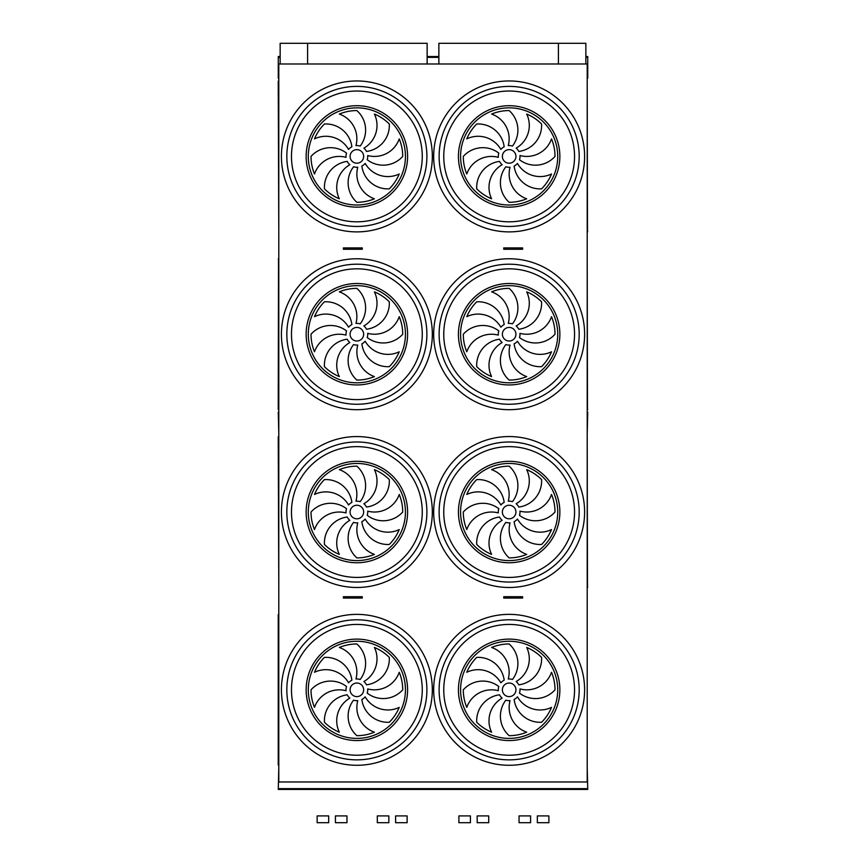 <?xml version="1.0" encoding="UTF-8"?>
<svg xmlns="http://www.w3.org/2000/svg" width="866" height="866" viewBox="0 0 866 866"><rect width="100%" height="100%" fill="white"/><g stroke="black" fill="none" stroke-linecap="round" stroke-linejoin="round"><path stroke-width="1.3" d="M587.213 781.976L278.787 781.976L278.787 63.997L587.213 63.997L587.213 781.976M505.657 598.07L522.631 598.07L522.631 596.717L503.741 596.717L503.741 598.07L505.657 598.07L505.657 596.717M343.391 598.07L343.391 596.717L362.269 596.717L362.269 598.07L343.391 598.07M349.215 249.267L343.391 249.267L343.391 247.903L360.353 247.903L360.353 249.267L349.215 249.267L349.215 247.903M505.657 249.267L522.631 249.267L522.631 247.903L503.741 247.903L503.741 249.267L505.657 249.267L505.657 247.903M587.733 56.528L585.86 56.528L587.733 56.528L587.733 78.254M278.278 56.528L280.151 56.528L278.278 56.528L278.278 78.254M587.733 412.129L587.213 433.844M278.787 767.731L278.278 789.446L587.733 789.446L587.733 788.634L278.278 788.634M587.213 767.731L587.733 788.634M278.246 81.22L278.787 232.185M587.484 231.893L587.213 80.69M356.868 163.209A6.787 6.787 0 0 0 362.746 153.033A6.787 6.787 0 0 0 350.99 153.033A6.787 6.787 0 0 0 356.868 163.209M351.888 146.776A26.197 26.197 0 0 0 324.436 124A45.855 45.855 0 0 0 314.499 138.874A26.197 26.197 0 0 1 348.576 149.417A10.857 10.857 0 0 1 351.888 146.776M355.958 145.607A10.857 10.857 0 0 1 360.169 146.083A26.197 26.197 0 0 0 356.868 110.567A45.855 45.855 0 0 0 339.32 114.063A26.197 26.197 0 0 1 355.958 145.607M363.882 148.14A10.857 10.857 0 0 1 366.524 151.453A26.197 26.197 0 0 0 389.299 124A45.855 45.855 0 0 0 374.415 114.063A26.197 26.197 0 0 1 363.882 148.14M367.693 155.523A10.857 10.857 0 0 1 367.206 159.734A26.197 26.197 0 0 0 402.722 156.421A45.855 45.855 0 0 0 399.237 138.874A26.197 26.197 0 0 1 367.693 155.523M365.16 163.436A10.857 10.857 0 0 1 361.847 166.077A26.197 26.197 0 0 0 389.299 188.853A45.855 45.855 0 0 0 399.237 173.979A26.197 26.197 0 0 1 365.16 163.436M357.766 167.246A10.857 10.857 0 0 1 353.566 166.77A26.197 26.197 0 0 0 356.868 202.287A45.855 45.855 0 0 0 374.415 198.79A26.197 26.197 0 0 1 357.766 167.246M349.853 164.713A10.857 10.857 0 0 1 347.212 161.401A26.197 26.197 0 0 0 324.436 188.853A45.855 45.855 0 0 0 339.32 198.79A26.197 26.197 0 0 1 349.853 164.713M346.043 157.331A10.857 10.857 0 0 1 346.53 153.12A26.197 26.197 0 0 0 311.013 156.421A45.855 45.855 0 0 0 314.499 173.979A26.197 26.197 0 0 1 346.043 157.331M509.154 163.209A6.787 6.787 0 0 0 515.032 153.033A6.787 6.787 0 0 0 503.276 153.033A6.787 6.787 0 0 0 509.154 163.209M504.174 146.776A26.197 26.197 0 0 0 476.722 124A45.855 45.855 0 0 0 466.785 138.874A26.197 26.197 0 0 1 500.862 149.417A10.857 10.857 0 0 1 504.174 146.776M508.245 145.607A10.857 10.857 0 0 1 512.456 146.083A26.197 26.197 0 0 0 509.154 110.567A45.855 45.855 0 0 0 491.596 114.063A26.197 26.197 0 0 1 508.245 145.607M516.158 148.14A10.857 10.857 0 0 1 518.799 151.453A26.197 26.197 0 0 0 541.575 124A45.855 45.855 0 0 0 526.701 114.063A26.197 26.197 0 0 1 516.158 148.14M519.968 155.523A10.857 10.857 0 0 1 519.492 159.734A26.197 26.197 0 0 0 555.009 156.421A45.855 45.855 0 0 0 551.523 138.874A26.197 26.197 0 0 1 519.968 155.523M517.446 163.436A10.857 10.857 0 0 1 514.123 166.077A26.197 26.197 0 0 0 541.575 188.853A45.855 45.855 0 0 0 551.523 173.979A26.197 26.197 0 0 1 517.446 163.436M510.052 167.246A10.857 10.857 0 0 1 505.841 166.77A26.197 26.197 0 0 0 509.154 202.287A45.855 45.855 0 0 0 526.701 198.79A26.197 26.197 0 0 1 510.052 167.246M502.139 164.713A10.857 10.857 0 0 1 499.498 161.401A26.197 26.197 0 0 0 476.722 188.853A45.855 45.855 0 0 0 491.596 198.79A26.197 26.197 0 0 1 502.139 164.713M498.329 157.331A10.857 10.857 0 0 1 498.805 153.12A26.197 26.197 0 0 0 463.288 156.421A45.855 45.855 0 0 0 466.785 173.979A26.197 26.197 0 0 1 498.329 157.331M509.154 226.459A70.038 70.038 0 0 1 448.501 121.413A70.038 70.038 0 0 1 569.806 121.413A70.038 70.038 0 0 1 509.154 226.459M356.868 226.459A70.038 70.038 0 0 1 296.215 121.413A70.038 70.038 0 0 1 417.52 121.413A70.038 70.038 0 0 1 356.868 226.459M278.246 409.412L278.516 259.118L278.787 409.986M587.484 409.694L587.213 258.49M356.868 341.009A6.787 6.787 0 0 0 362.746 330.834A6.787 6.787 0 0 0 350.99 330.834A6.787 6.787 0 0 0 356.868 341.009M351.888 324.577A26.197 26.197 0 0 0 324.436 301.801A45.855 45.855 0 0 0 314.499 316.675A26.197 26.197 0 0 1 348.576 327.218A10.857 10.857 0 0 1 351.888 324.577M355.958 323.408A10.857 10.857 0 0 1 360.169 323.884A26.197 26.197 0 0 0 356.868 288.367A45.855 45.855 0 0 0 339.32 291.853A26.197 26.197 0 0 1 355.958 323.408M363.882 325.941A10.857 10.857 0 0 1 366.524 329.253A26.197 26.197 0 0 0 389.299 301.801A45.855 45.855 0 0 0 374.415 291.853A26.197 26.197 0 0 1 363.882 325.941M367.693 333.323A10.857 10.857 0 0 1 367.206 337.534A26.197 26.197 0 0 0 402.722 334.222A45.855 45.855 0 0 0 399.237 316.675A26.197 26.197 0 0 1 367.693 333.323M365.16 341.236A10.857 10.857 0 0 1 361.847 343.878A26.197 26.197 0 0 0 389.299 366.654A45.855 45.855 0 0 0 399.237 351.78A26.197 26.197 0 0 1 365.16 341.236M357.766 345.047A10.857 10.857 0 0 1 353.566 344.571A26.197 26.197 0 0 0 356.868 380.087A45.855 45.855 0 0 0 374.415 376.591A26.197 26.197 0 0 1 357.766 345.047M349.853 342.514A10.857 10.857 0 0 1 347.212 339.201A26.197 26.197 0 0 0 324.436 366.654A45.855 45.855 0 0 0 339.32 376.591A26.197 26.197 0 0 1 349.853 342.514M346.043 335.131A10.857 10.857 0 0 1 346.53 330.92A26.197 26.197 0 0 0 311.013 334.222A45.855 45.855 0 0 0 314.499 351.78A26.197 26.197 0 0 1 346.043 335.131M509.154 341.009A6.787 6.787 0 0 0 515.032 330.834A6.787 6.787 0 0 0 503.276 330.834A6.787 6.787 0 0 0 509.154 341.009M504.174 324.577A26.197 26.197 0 0 0 476.722 301.801A45.855 45.855 0 0 0 466.785 316.675A26.197 26.197 0 0 1 500.862 327.218A10.857 10.857 0 0 1 504.174 324.577M508.245 323.408A10.857 10.857 0 0 1 512.456 323.884A26.197 26.197 0 0 0 509.154 288.367A45.855 45.855 0 0 0 491.596 291.853A26.197 26.197 0 0 1 508.245 323.408M516.158 325.941A10.857 10.857 0 0 1 518.799 329.253A26.197 26.197 0 0 0 541.575 301.801A45.855 45.855 0 0 0 526.701 291.853A26.197 26.197 0 0 1 516.158 325.941M519.968 333.323A10.857 10.857 0 0 1 519.492 337.534A26.197 26.197 0 0 0 555.009 334.222A45.855 45.855 0 0 0 551.523 316.675A26.197 26.197 0 0 1 519.968 333.323M517.446 341.236A10.857 10.857 0 0 1 514.123 343.878A26.197 26.197 0 0 0 541.575 366.654A45.855 45.855 0 0 0 551.523 351.78A26.197 26.197 0 0 1 517.446 341.236M510.052 345.047A10.857 10.857 0 0 1 505.841 344.571A26.197 26.197 0 0 0 509.154 380.087A45.855 45.855 0 0 0 526.701 376.591A26.197 26.197 0 0 1 510.052 345.047M502.139 342.514A10.857 10.857 0 0 1 499.498 339.201A26.197 26.197 0 0 0 476.722 366.654A45.855 45.855 0 0 0 491.596 376.591A26.197 26.197 0 0 1 502.139 342.514M498.329 335.131A10.857 10.857 0 0 1 498.805 330.92A26.197 26.197 0 0 0 463.288 334.222A45.855 45.855 0 0 0 466.785 351.78A26.197 26.197 0 0 1 498.329 335.131M509.154 404.26A70.038 70.038 0 0 1 448.501 299.214A70.038 70.038 0 0 1 569.806 299.214A70.038 70.038 0 0 1 509.154 404.26M356.868 404.26A70.038 70.038 0 0 1 296.215 299.214A70.038 70.038 0 0 1 417.52 299.214A70.038 70.038 0 0 1 356.868 404.26M278.246 436.821L278.787 587.787M587.484 587.484L587.213 436.291M356.868 518.81A6.787 6.787 0 0 0 362.746 508.634A6.787 6.787 0 0 0 350.99 508.634A6.787 6.787 0 0 0 356.868 518.81M351.888 502.377A26.197 26.197 0 0 0 324.436 479.602A45.855 45.855 0 0 0 314.499 494.475A26.197 26.197 0 0 1 348.576 505.008A10.857 10.857 0 0 1 351.888 502.377M355.958 501.208A10.857 10.857 0 0 1 360.169 501.685A26.197 26.197 0 0 0 356.868 466.168A45.855 45.855 0 0 0 339.32 469.653A26.197 26.197 0 0 1 355.958 501.208M363.882 503.731A10.857 10.857 0 0 1 366.524 507.054A26.197 26.197 0 0 0 389.299 479.602A45.855 45.855 0 0 0 374.415 469.653A26.197 26.197 0 0 1 363.882 503.731M367.693 511.124A10.857 10.857 0 0 1 367.206 515.335A26.197 26.197 0 0 0 402.722 512.023A45.855 45.855 0 0 0 399.237 494.475A26.197 26.197 0 0 1 367.693 511.124M365.16 519.037A10.857 10.857 0 0 1 361.847 521.678A26.197 26.197 0 0 0 389.299 544.454A45.855 45.855 0 0 0 399.237 529.57A26.197 26.197 0 0 1 365.16 519.037M357.766 522.847A10.857 10.857 0 0 1 353.566 522.371A26.197 26.197 0 0 0 356.868 557.888A45.855 45.855 0 0 0 374.415 554.392A26.197 26.197 0 0 1 357.766 522.847M349.853 520.314A10.857 10.857 0 0 1 347.212 517.002A26.197 26.197 0 0 0 324.436 544.454A45.855 45.855 0 0 0 339.32 554.392A26.197 26.197 0 0 1 349.853 520.314M346.043 512.932A10.857 10.857 0 0 1 346.53 508.721A26.197 26.197 0 0 0 311.013 512.023A45.855 45.855 0 0 0 314.499 529.57A26.197 26.197 0 0 1 346.043 512.932M509.154 518.81A6.787 6.787 0 0 0 515.032 508.634A6.787 6.787 0 0 0 503.276 508.634A6.787 6.787 0 0 0 509.154 518.81M504.174 502.377A26.197 26.197 0 0 0 476.722 479.602A45.855 45.855 0 0 0 466.785 494.475A26.197 26.197 0 0 1 500.862 505.008A10.857 10.857 0 0 1 504.174 502.377M508.245 501.208A10.857 10.857 0 0 1 512.456 501.685A26.197 26.197 0 0 0 509.154 466.168A45.855 45.855 0 0 0 491.596 469.653A26.197 26.197 0 0 1 508.245 501.208M516.158 503.731A10.857 10.857 0 0 1 518.799 507.054A26.197 26.197 0 0 0 541.575 479.602A45.855 45.855 0 0 0 526.701 469.653A26.197 26.197 0 0 1 516.158 503.731M519.968 511.124A10.857 10.857 0 0 1 519.492 515.335A26.197 26.197 0 0 0 555.009 512.023A45.855 45.855 0 0 0 551.523 494.475A26.197 26.197 0 0 1 519.968 511.124M517.446 519.037A10.857 10.857 0 0 1 514.123 521.678A26.197 26.197 0 0 0 541.575 544.454A45.855 45.855 0 0 0 551.523 529.57A26.197 26.197 0 0 1 517.446 519.037M510.052 522.847A10.857 10.857 0 0 1 505.841 522.371A26.197 26.197 0 0 0 509.154 557.888A45.855 45.855 0 0 0 526.701 554.392A26.197 26.197 0 0 1 510.052 522.847M502.139 520.314A10.857 10.857 0 0 1 499.498 517.002A26.197 26.197 0 0 0 476.722 544.454A45.855 45.855 0 0 0 491.596 554.392A26.197 26.197 0 0 1 502.139 520.314M498.329 512.932A10.857 10.857 0 0 1 498.805 508.721A26.197 26.197 0 0 0 463.288 512.023A45.855 45.855 0 0 0 466.785 529.57A26.197 26.197 0 0 1 498.329 512.932M509.154 582.06A70.038 70.038 0 0 1 448.501 477.004A70.038 70.038 0 0 1 569.806 477.004A70.038 70.038 0 0 1 509.154 582.06M356.868 582.06A70.038 70.038 0 0 1 296.215 477.004A70.038 70.038 0 0 1 417.52 477.004A70.038 70.038 0 0 1 356.868 582.06M438.867 63.997L438.867 43.3L585.86 43.3L585.86 63.997M307.592 63.997L307.592 43.3L280.151 43.3L280.151 63.997M558.418 43.3L558.418 63.997M307.592 43.3L427.144 43.3L427.144 63.997M498.329 690.732A10.857 10.857 0 0 1 498.805 686.522A26.197 26.197 0 0 0 463.288 689.823A45.855 45.855 0 0 0 466.785 707.37A26.197 26.197 0 0 1 498.329 690.732M502.139 698.115A10.857 10.857 0 0 1 499.498 694.803A26.197 26.197 0 0 0 476.722 722.255A45.855 45.855 0 0 0 491.596 732.192A26.197 26.197 0 0 1 502.139 698.115M510.052 700.648A10.857 10.857 0 0 1 505.841 700.172A26.197 26.197 0 0 0 509.154 735.689A45.855 45.855 0 0 0 526.701 732.192A26.197 26.197 0 0 1 510.052 700.648M517.446 696.838A10.857 10.857 0 0 1 514.123 699.479A26.197 26.197 0 0 0 541.575 722.255A45.855 45.855 0 0 0 551.523 707.37A26.197 26.197 0 0 1 517.446 696.838M519.968 688.925A10.857 10.857 0 0 1 519.492 693.125A26.197 26.197 0 0 0 555.009 689.823A45.855 45.855 0 0 0 551.523 672.276A26.197 26.197 0 0 1 519.968 688.925M516.158 681.531A10.857 10.857 0 0 1 518.799 684.844A26.197 26.197 0 0 0 541.575 657.391A45.855 45.855 0 0 0 526.701 647.454A26.197 26.197 0 0 1 516.158 681.531M508.245 679.009A10.857 10.857 0 0 1 512.456 679.485A26.197 26.197 0 0 0 509.154 643.968A45.855 45.855 0 0 0 491.596 647.454A26.197 26.197 0 0 1 508.245 679.009M504.174 680.178A26.197 26.197 0 0 0 476.722 657.391A45.855 45.855 0 0 0 466.785 672.276A26.197 26.197 0 0 1 500.862 682.809A10.857 10.857 0 0 1 504.174 680.178M509.154 696.61A6.787 6.787 0 0 0 515.032 686.435A6.787 6.787 0 0 0 503.276 686.435A6.787 6.787 0 0 0 509.154 696.61M346.043 690.732A10.857 10.857 0 0 1 346.53 686.522A26.197 26.197 0 0 0 311.013 689.823A45.855 45.855 0 0 0 314.499 707.37A26.197 26.197 0 0 1 346.043 690.732M349.853 698.115A10.857 10.857 0 0 1 347.212 694.803A26.197 26.197 0 0 0 324.436 722.255A45.855 45.855 0 0 0 339.32 732.192A26.197 26.197 0 0 1 349.853 698.115M357.766 700.648A10.857 10.857 0 0 1 353.566 700.172A26.197 26.197 0 0 0 356.868 735.689A45.855 45.855 0 0 0 374.415 732.192A26.197 26.197 0 0 1 357.766 700.648M365.16 696.838A10.857 10.857 0 0 1 361.847 699.479A26.197 26.197 0 0 0 389.299 722.255A45.855 45.855 0 0 0 399.237 707.37A26.197 26.197 0 0 1 365.16 696.838M367.693 688.925A10.857 10.857 0 0 1 367.206 693.125A26.197 26.197 0 0 0 402.722 689.823A45.855 45.855 0 0 0 399.237 672.276A26.197 26.197 0 0 1 367.693 688.925M363.882 681.531A10.857 10.857 0 0 1 366.524 684.844A26.197 26.197 0 0 0 389.299 657.391A45.855 45.855 0 0 0 374.415 647.454A26.197 26.197 0 0 1 363.882 681.531M355.958 679.009A10.857 10.857 0 0 1 360.169 679.485A26.197 26.197 0 0 0 356.868 643.968A45.855 45.855 0 0 0 339.32 647.454A26.197 26.197 0 0 1 355.958 679.009M351.888 680.178A26.197 26.197 0 0 0 324.436 657.391A45.855 45.855 0 0 0 314.499 672.276A26.197 26.197 0 0 1 348.576 682.809A10.857 10.857 0 0 1 351.888 680.178M356.868 696.61A6.787 6.787 0 0 0 362.746 686.435A6.787 6.787 0 0 0 350.99 686.435A6.787 6.787 0 0 0 356.868 696.61M509.154 759.861A70.038 70.038 0 0 1 448.501 654.804A70.038 70.038 0 0 1 569.806 654.804A70.038 70.038 0 0 1 509.154 759.861A70.038 70.038 0 0 1 448.501 654.804A70.038 70.038 0 0 1 569.806 654.804A70.038 70.038 0 0 1 509.154 759.861M356.868 759.861A70.038 70.038 0 0 1 296.215 654.804A70.038 70.038 0 0 1 417.52 654.804A70.038 70.038 0 0 1 356.868 759.861A70.038 70.038 0 0 1 296.215 654.804A70.038 70.038 0 0 1 417.52 654.804A70.038 70.038 0 0 1 356.868 759.861M278.246 765.014L278.246 614.611L278.246 765.014M278.787 764.819L278.787 614.07M587.213 765.587L587.213 614.091M278.278 412.129L278.787 433.844M438.867 56.528L427.144 56.528L438.867 56.528M520.13 598.07L520.13 596.717M516.807 598.07L516.807 596.717M349.215 598.07L349.215 596.717M360.353 598.07L360.353 596.717M345.891 598.07L345.891 596.717M345.891 249.267L345.891 247.903M360.353 247.903L362.269 247.903L362.269 249.267L360.353 249.267M520.13 249.267L520.13 247.903M516.807 249.267L516.807 247.903M335.434 815.913L346.974 815.913L346.974 822.7L335.434 822.7L335.434 815.913M328.03 815.913L328.679 815.913L328.679 822.7L317.14 822.7L317.14 815.913L328.03 815.913M519.048 815.913L530.587 815.913L530.587 822.7L519.048 822.7L519.048 815.913M537.342 815.913L548.882 815.913L548.882 822.7L537.342 822.7L537.342 815.913M395.6 815.913L407.128 815.913L407.128 822.7L395.6 822.7L395.6 815.913M388.185 815.913L388.845 815.913L388.845 822.7L377.305 822.7L377.305 815.913L388.185 815.913M458.883 815.913L470.422 815.913L470.422 822.7L458.883 822.7L458.883 815.913M477.177 815.913L488.716 815.913L488.716 822.7L477.177 822.7L477.177 815.913M356.868 231.893A75.461 75.461 0 0 1 291.517 118.696A75.461 75.461 0 0 1 422.218 118.696A75.461 75.461 0 0 1 356.868 231.893M509.154 231.893A75.461 75.461 0 0 1 443.793 118.696A75.461 75.461 0 0 1 574.504 118.696A75.461 75.461 0 0 1 509.154 231.893M356.868 409.694A75.461 75.461 0 0 1 291.517 296.497A75.461 75.461 0 0 1 422.218 296.497A75.461 75.461 0 0 1 356.868 409.694M509.154 409.694A75.461 75.461 0 0 1 443.793 296.497A75.461 75.461 0 0 1 574.504 296.497A75.461 75.461 0 0 1 509.154 409.694M356.868 587.484A75.461 75.461 0 0 1 291.517 474.297A75.461 75.461 0 0 1 422.218 474.297A75.461 75.461 0 0 1 356.868 587.484M509.154 587.484A75.461 75.461 0 0 1 443.793 474.297A75.461 75.461 0 0 1 574.504 474.297A75.461 75.461 0 0 1 509.154 587.484M509.154 765.284A75.461 75.461 0 0 1 443.793 652.098A75.461 75.461 0 0 1 574.504 652.098A75.461 75.461 0 0 1 509.154 765.284M356.868 765.284A75.461 75.461 0 0 1 291.517 652.098A75.461 75.461 0 0 1 422.218 652.098A75.461 75.461 0 0 1 356.868 765.284M587.733 57.351L585.86 57.351M438.867 57.351L427.144 57.351M280.151 57.351L278.278 57.351M587.213 231.417L587.213 81.436M356.868 207.147A50.715 50.715 0 0 1 312.94 131.069A50.715 50.715 0 0 1 400.796 131.069A50.715 50.715 0 0 1 356.868 207.147M356.868 205.004A48.572 48.572 0 0 0 398.934 132.141A48.572 48.572 0 0 0 314.802 132.141A48.572 48.572 0 0 0 356.868 205.004M509.154 207.147A50.715 50.715 0 0 1 465.226 131.069A50.715 50.715 0 0 1 553.071 131.069A50.715 50.715 0 0 1 509.154 207.147M509.154 205.004A48.572 48.572 0 0 0 551.22 132.141A48.572 48.572 0 0 0 467.088 132.141A48.572 48.572 0 0 0 509.154 205.004M509.154 221.815A65.394 65.394 0 0 0 574.548 156.421A65.394 65.394 0 0 0 509.154 91.027A65.394 65.394 0 0 0 443.76 156.421A65.394 65.394 0 0 0 509.154 221.815M356.868 221.815A65.394 65.394 0 0 0 422.262 156.421A65.394 65.394 0 0 0 356.868 91.027A65.394 65.394 0 0 0 291.474 156.421A65.394 65.394 0 0 0 356.868 221.815M587.213 409.217L587.213 259.237M356.868 384.948A50.715 50.715 0 0 1 312.94 308.87A50.715 50.715 0 0 1 400.796 308.87A50.715 50.715 0 0 1 356.868 384.948M356.868 382.804A48.572 48.572 0 0 0 398.934 309.941A48.572 48.572 0 0 0 314.802 309.941A48.572 48.572 0 0 0 356.868 382.804M509.154 384.948A50.715 50.715 0 0 1 465.226 308.87A50.715 50.715 0 0 1 553.071 308.87A50.715 50.715 0 0 1 509.154 384.948M509.154 382.804A48.572 48.572 0 0 0 551.22 309.941A48.572 48.572 0 0 0 467.088 309.941A48.572 48.572 0 0 0 509.154 382.804M509.154 399.616A65.394 65.394 0 0 0 574.548 334.222A65.394 65.394 0 0 0 509.154 268.828A65.394 65.394 0 0 0 443.76 334.222A65.394 65.394 0 0 0 509.154 399.616M356.868 399.616A65.394 65.394 0 0 0 422.262 334.222A65.394 65.394 0 0 0 356.868 268.828A65.394 65.394 0 0 0 291.474 334.222A65.394 65.394 0 0 0 356.868 399.616M587.213 587.018L587.213 437.038M356.868 562.748A50.715 50.715 0 0 1 312.94 486.67A50.715 50.715 0 0 1 400.796 486.67A50.715 50.715 0 0 1 356.868 562.748M356.868 560.594A48.572 48.572 0 0 0 398.934 487.742A48.572 48.572 0 0 0 314.802 487.742A48.572 48.572 0 0 0 356.868 560.594M509.154 562.748A50.715 50.715 0 0 1 465.226 486.67A50.715 50.715 0 0 1 553.071 486.67A50.715 50.715 0 0 1 509.154 562.748M509.154 560.594A48.572 48.572 0 0 0 551.22 487.742A48.572 48.572 0 0 0 467.088 487.742A48.572 48.572 0 0 0 509.154 560.594M509.154 577.416A65.394 65.394 0 0 0 574.548 512.023A65.394 65.394 0 0 0 509.154 446.629A65.394 65.394 0 0 0 443.76 512.023A65.394 65.394 0 0 0 509.154 577.416M356.868 577.416A65.394 65.394 0 0 0 422.262 512.023A65.394 65.394 0 0 0 356.868 446.629A65.394 65.394 0 0 0 291.474 512.023A65.394 65.394 0 0 0 356.868 577.416M509.154 738.395A48.572 48.572 0 0 0 551.22 665.543A48.572 48.572 0 0 0 467.088 665.543A48.572 48.572 0 0 0 509.154 738.395M356.868 738.395A48.572 48.572 0 0 0 398.934 665.543A48.572 48.572 0 0 0 314.802 665.543A48.572 48.572 0 0 0 356.868 738.395M356.868 740.549A50.715 50.715 0 0 1 306.153 689.823A50.715 50.715 0 0 1 356.868 639.108A50.715 50.715 0 0 1 407.583 689.823A50.715 50.715 0 0 1 356.868 740.549M356.868 624.429A65.394 65.394 0 0 0 291.474 689.823A65.394 65.394 0 0 0 356.868 755.217A65.394 65.394 0 0 0 422.262 689.823A65.394 65.394 0 0 0 356.868 624.429M509.154 740.549A50.715 50.715 0 0 1 458.428 689.823A50.715 50.715 0 0 1 509.154 639.108A50.715 50.715 0 0 1 559.869 689.823A50.715 50.715 0 0 1 509.154 740.549M509.154 624.429A65.394 65.394 0 0 0 443.76 689.823A65.394 65.394 0 0 0 509.154 755.217A65.394 65.394 0 0 0 574.548 689.823A65.394 65.394 0 0 0 509.154 624.429M587.213 764.819L587.213 614.838M278.787 80.668L278.246 81.209M587.213 232.185L587.754 231.644M278.787 258.469L278.246 259.01M587.213 409.986L587.754 409.445M278.787 436.269L278.246 436.81M587.213 587.787L587.754 587.245"/></g></svg>
